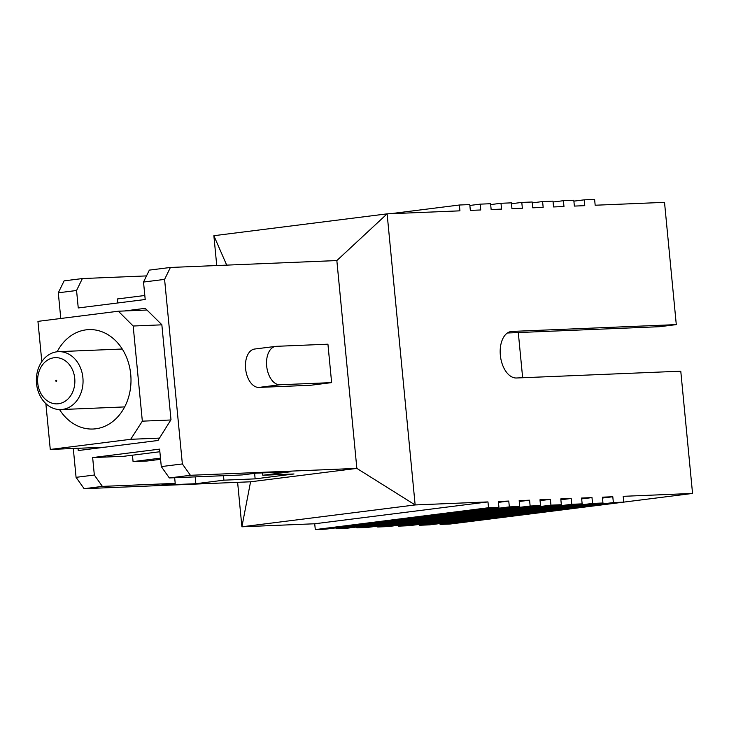 <?xml version="1.0" encoding="UTF-8"?>
<svg xmlns="http://www.w3.org/2000/svg" width="729" height="729" viewBox="0 0 729 729"><rect width="100%" height="100%" fill="white"/><g stroke="black" fill="none" stroke-linecap="round" stroke-linejoin="round"><path stroke-width="1.09" d="M509.334 506.883L336.087 528.735L346.485 528.297L519.731 506.445L509.334 506.883L508.769 501.06L498.454 502.363M508.769 501.06L498.372 501.488L498.928 507.311L488.53 507.739L487.965 501.916L314.718 523.768L241.9 526.794L415.147 504.942L387.117 213.852L213.87 235.704L216.75 265.538M487.965 501.916L415.147 504.942L356.855 468.392L336.844 260.563L387.117 213.852L459.935 210.836L459.379 205.013L469.777 204.576L470.342 210.399L480.748 209.97L480.183 204.147L490.59 203.719L491.146 209.542L501.552 209.105L500.987 203.282L511.394 202.853L511.949 208.676L522.356 208.248L521.791 202.425L532.197 201.997L532.753 207.811L543.16 207.382L542.595 201.559L553.001 201.131L553.557 206.954L563.964 206.517L563.408 200.703L573.805 200.265L574.37 206.088L584.767 205.66L584.211 199.837L594.609 199.409L595.174 205.232L664.52 202.352L676.293 324.615L511.986 331.422A23.41 13.851 82.8 0 0 511.293 331.476A23.41 13.851 82.8 0 0 500.413 355.861A23.41 13.851 82.8 0 0 516.469 377.996L680.777 371.189L692.55 493.442L623.76 502.117M530.138 506.017L356.891 527.869L367.288 527.441L540.544 505.589L530.138 506.017L529.582 500.194L519.258 501.497M529.582 500.194L519.176 500.632L519.731 506.445M550.942 505.161L377.695 527.003L388.101 526.575L561.348 504.723L550.942 505.161L550.386 499.338L540.061 500.632M550.386 499.338L539.979 499.766L540.544 505.589M571.746 504.295L398.499 526.147L408.905 525.718L582.152 503.867L571.746 504.295L571.19 498.472L560.865 499.775M571.19 498.472L560.783 498.9L561.348 504.723M592.549 503.429L419.303 525.281L429.709 524.853L602.956 503.001L592.549 503.429L591.994 497.606L581.678 498.909M591.994 497.606L581.587 498.044L582.152 503.867M613.362 502.573L440.106 524.424L450.513 523.987L623.76 502.135L613.362 502.573L612.797 496.75L602.482 498.053M612.797 496.75L602.391 497.178L602.956 503.001M692.55 493.442L623.204 496.321L623.76 502.135M146.52 275.908L82.377 278.56L76.563 290.497L58.302 292.794L60.78 318.482M94.333 475.035L102.388 486.398L84.127 488.694L76.071 477.34L94.333 475.035L92.656 457.575L159.615 449.128L161.291 466.596L182.359 463.936L164.59 279.389L143.522 282.05L145.208 299.51L78.249 307.957L76.563 290.497M143.522 282.05L149.336 270.113L170.404 267.461L336.844 260.563M182.359 463.936L190.415 475.29L356.855 468.392L250.566 481.796L241.9 526.794L237.618 482.334M170.404 267.461L164.59 279.389M275.699 346.384L254.621 349.036A19.319 11.427 82.8 0 0 245.646 369.156A19.319 11.427 82.8 0 0 258.895 387.418L310.554 385.276L331.631 382.616L327.932 344.197L276.264 346.33A19.319 11.427 82.8 0 0 275.699 346.384A19.319 11.427 82.8 0 0 266.723 366.496A19.319 11.427 82.8 0 0 279.963 384.757L331.631 382.616M92.656 457.575L123.857 456.281L159.861 451.734M507.411 332.998L659.909 326.683L676.293 324.615M522.647 377.74L518.292 332.542M226.701 265.128L213.87 235.704M440.106 524.424L440.024 523.55M419.303 525.281L419.221 524.415M398.499 526.147L398.417 525.272M377.695 527.003L377.613 526.138M356.891 527.869L356.809 527.003M336.087 528.735L335.996 527.86M488.53 507.739L315.283 529.591L325.681 529.163L498.928 507.311M315.283 529.591L314.718 523.768M58.302 292.794L64.116 280.865L82.377 278.56M84.127 488.694L250.566 481.796M73.292 448.49L76.071 477.34M190.415 475.29L169.347 477.951L161.291 466.596M102.388 486.398L175.206 483.373L161.164 485.149L195.837 483.71L223.931 480.165L255.141 478.871L294.006 473.968L262.795 475.262L290.889 471.727L256.216 473.157L242.165 474.934L169.347 477.951M78.012 448.299L78.231 450.549L157.993 440.489L170.987 419.704L161.847 324.733L145.271 308.34L124.44 310.973M175.206 483.373L174.668 477.732M195.837 483.71L195.181 476.875M223.931 480.165L223.502 475.709M255.141 478.871L254.603 473.358M262.795 475.262L262.568 472.893M573.887 201.14L584.211 199.837M553.083 201.997L563.408 200.703M532.279 202.862L542.595 201.559M511.476 203.728L521.791 202.425M490.672 204.585L500.987 203.282M469.868 205.45L480.183 204.147M390.361 213.715L459.379 205.013M56.188 380.173A0.583 0.474 -92.4 0 0 56.297 381.34A0.583 0.474 -92.4 0 0 56.188 380.173M58.457 403.748A23.118 18.617 -92.4 0 0 74.741 378.424A23.118 18.617 -92.4 0 0 54.028 357.757A23.118 18.617 -92.4 0 0 37.744 383.089A23.118 18.617 -92.4 0 0 58.457 403.748M56.935 351.797A28.978 23.328 87.6 0 1 58.511 351.66A28.978 23.328 87.6 0 1 82.969 378.661A28.978 23.328 87.6 0 1 62.484 409.425A28.978 23.328 87.6 0 1 60.908 409.561A28.978 23.328 87.6 0 1 36.45 382.561A28.978 23.328 87.6 0 1 56.935 351.797M59.541 409.57A49.754 40.068 -92.4 0 0 92.975 429.026A49.754 40.068 -92.4 0 0 95.681 428.807A49.754 40.068 -92.4 0 0 130.856 375.973A49.754 40.068 -92.4 0 0 88.856 329.608A49.754 40.068 -92.4 0 0 86.15 329.836A49.754 40.068 -92.4 0 0 57.144 351.77M45.863 403.62L50.274 449.447L130.682 439.305L159.487 438.111M50.274 449.447L105.003 447.178M130.682 439.305L142.337 421.162L133.179 326.018L118.344 311.219L37.944 321.361L41.817 361.602M118.344 311.219L146.985 310.035M142.337 421.162L170.814 419.986M133.179 326.018L161.856 324.833M117.797 302.972L117.405 298.954L144.816 295.491M160.48 458.14L133.07 461.603L132.45 455.197M133.07 461.603L146.939 461.029L160.59 459.306M510.619 331.595L511.986 331.422M279.963 384.757L258.895 387.418M58.511 351.66L122.262 349.018M60.908 409.561L124.659 406.919"/></g></svg>
